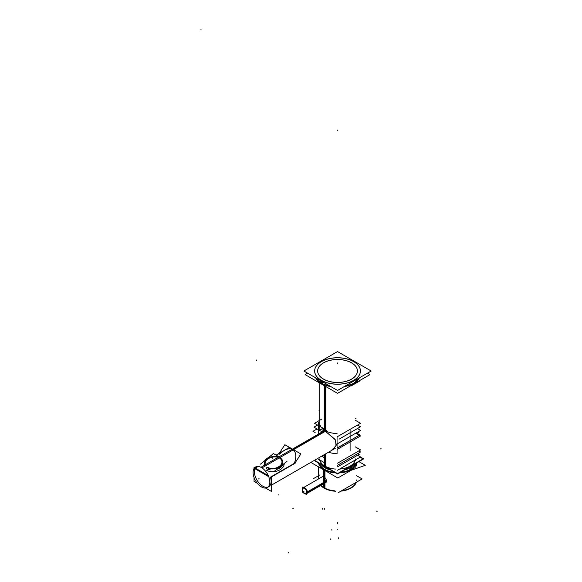 <?xml version="1.0" encoding="UTF-8"?>
<svg xmlns="http://www.w3.org/2000/svg" width="582" height="582" viewBox="0 0 582 582"><rect width="100%" height="100%" fill="white"/><g stroke="black" fill="none" stroke-linecap="round" stroke-linejoin="round"><path stroke-width="0.87" d="M360.418 371.018A22.887 13.211 0 0 1 346.29 383.218A22.887 13.211 0 0 1 321.351 380.359A22.887 13.211 180 0 1 314.651 371.018M314.651 370.981A22.887 13.211 180 0 1 328.801 358.803A22.887 13.211 180 0 1 353.718 361.669A22.887 13.211 0 0 1 360.418 370.981M317.656 371.018A19.883 11.48 180 0 0 323.476 379.129A19.883 11.48 0 0 0 345.141 381.617A19.883 11.48 0 0 0 357.413 371.018M357.413 370.981A19.883 11.48 0 0 0 351.593 362.899A19.883 11.48 180 0 0 329.95 360.404A19.883 11.48 180 0 0 317.656 370.981M319.882 460.042A17.766 10.258 0 0 0 324.974 466.131A17.766 10.258 0 0 0 335.516 469.07A17.766 10.258 0 0 1 324.974 466.131L324.974 454.251M339.553 469.07A17.766 10.258 0 0 0 355.187 460.042A17.766 10.258 0 0 1 339.553 469.07M255.287 468.11L258.161 466.458L255.287 468.11M270.695 477.007L294.39 463.323C296.675 456.484 296.129 451.879 292.746 449.508C296.129 451.879 296.675 456.484 294.39 463.323L270.695 477.007M335.399 448.227L271.474 485.133L332.38 449.973L336.345 445.084L335.116 439.403L324.974 430.906L320.537 429.458M278.982 454.433L283.9 450.606C287.457 448.62 290.403 448.249 292.746 449.508C288.97 447.747 284.387 449.391 278.982 454.433M268.68 486.748A11.844 6.839 -120 0 0 270.55 477.444A11.844 6.839 -120 0 1 262.758 486.166A11.844 6.839 60 0 1 254.872 468.692A11.844 6.839 60 0 0 262.758 486.166A11.844 6.839 -120 0 0 267.989 487.061M264.745 465.083A9.181 6.14 170.5 0 1 268.244 458.136A9.181 6.14 170.5 0 1 278.618 457.081A9.181 6.14 170.5 0 0 268.244 458.136A9.181 6.14 170.5 0 0 264.745 465.083M267.153 467.673A9.181 6.14 -9.5 0 0 280.037 466.429A9.181 6.14 -9.5 0 0 279.942 457.692A9.181 6.14 -9.5 0 1 280.037 466.429A9.181 6.14 -9.5 0 1 267.153 467.673M279.469 458.056A8.504 5.689 -9.5 0 1 279.556 466.153A8.504 5.689 -9.5 0 1 267.625 467.31A8.504 5.689 -9.5 0 0 277.236 467.499A8.504 5.689 -9.5 0 0 281.935 461.279M265.152 464.021A8.504 5.689 170.5 0 1 269.102 458.223A8.504 5.689 170.5 0 1 278.029 457.416A8.504 5.689 170.5 0 0 268.637 458.471A8.504 5.689 170.5 0 0 265.334 464.749M276.85 469.281A10.149 6.788 -9.5 0 0 283.208 464.312A10.149 6.788 -9.5 0 1 276.85 469.281M265.457 459.824A10.149 6.788 170.5 0 1 267.575 458.172A10.149 6.788 170.5 0 0 265.457 459.824M324.072 470.06L324.072 476.84L322.261 476.774L324.072 476.84L325.898 482.543M325.811 482.587L324.072 476.84M350.371 470.103A19.031 10.993 180 0 1 339.357 472.926A19.031 10.993 180 0 0 350.371 470.103M335.741 472.926A19.031 10.993 180 0 1 324.072 469.761A19.031 10.993 0 0 1 318.587 463.025A19.031 10.993 0 0 0 324.072 469.761A19.031 10.993 180 0 0 335.741 472.926M340.063 472.519A19.031 10.993 180 0 0 356.402 463.09C357.05 466.015 355.216 468.277 350.931 469.87C354.605 468.532 356.482 466.648 356.57 464.21M350.313 469.514L352.707 468.263L350.313 469.514M355.107 464.683L355.093 463.839L353.841 467.295L354.962 465.44M349.767 469.761A18.188 10.498 180 0 1 340.332 472.366A18.188 10.498 180 0 0 349.767 469.761M334.672 472.315A18.202 10.512 180 0 1 319.598 463.73A18.188 10.498 180 0 1 319.554 463.585A18.188 10.498 180 0 0 334.766 472.366A18.188 10.498 180 0 1 319.613 463.781M337.538 390.449L303.869 371.01L337.531 351.579L371.2 371.018L337.538 390.449M359.436 377.805A22.887 13.211 180 0 1 344.166 386.623M330.918 386.63A22.887 13.211 180 0 1 320.369 382.716L320.369 380.533M352.67 361.044A22.887 13.211 180 0 1 360.418 370.952A22.887 13.211 180 0 1 345.621 383.312A22.887 13.211 180 0 1 320.369 379.69M322.406 383.764A0.844 0.458 -63 0 0 322.574 384.215A0.844 0.458 -63 0 1 322.574 384.215L315.575 377.769L320.537 383.036A0.844 0.517 -56.8 0 1 320.369 382.585M367.468 373.171L369.963 374.612L337.545 393.33L305.113 374.597L307.602 373.164M350.684 362.339A19.883 11.48 180 0 1 357.413 370.952A19.883 11.48 180 0 1 344.559 381.69A19.883 11.48 180 0 1 322.624 378.54M324.385 379.559A19.883 11.48 180 0 1 317.656 370.952A19.883 11.48 180 0 1 330.511 360.214A19.883 11.48 180 0 1 352.445 363.357M315.626 377.798A22.887 13.211 180 0 0 322.399 383.887L322.399 381.712M322.399 380.861A22.887 13.211 180 0 1 314.651 370.952A22.887 13.211 180 0 1 329.448 358.592A22.887 13.211 180 0 1 354.7 362.215M324.21 457.568L321.715 456.128M337.538 465.258L360.556 451.974L358.774 450.941M337.538 449.239L360.556 435.947L359.298 435.22M337.545 447.776L359.822 434.921L357.115 433.357M316.041 425.879L317.51 425.035M358.694 425.718L360.527 426.773L339.059 439.17M322.217 431.909L313.938 427.13L317.539 425.049M358.738 425.697L357.581 425.027M315.168 432.557L312.978 431.298L317.066 428.934M336.018 444.597L360.607 430.404L357.428 428.563M353.929 464.516A17.766 10.258 180 0 1 344.377 470.03M330.736 470.045A17.766 10.258 180 0 1 324.21 467.346L324.21 454.688M324.21 430.476L324.21 385.626M360.433 457.016L363.677 458.885L337.545 473.974L314.178 460.478M321.118 464.487A17.766 10.258 180 0 0 325.789 468.255L325.789 453.778M325.789 431.386L325.789 386.535M350.99 386.033L360.011 380.824L359.611 380.592M324.21 428.898L314.513 423.303L321.882 419.047M337.538 436.595L360.556 423.31L355.304 420.269M319.765 410.303L318.98 410.754M355.304 418.211L355.966 418.596L355.304 418.211M323.512 455.095L324.21 455.495M355.304 446.867L360.571 449.908L337.545 463.199M266.221 470.06A10.367 6.933 -9.5 0 0 273.547 471.711M273.751 471.696A10.367 6.933 -9.5 0 0 284.169 463.563M254.269 468.343L268.738 476.702M270.288 477.596L295.176 463.228M261.973 487.207A11.844 6.839 -120 0 1 253.817 476.818A11.844 6.839 -120 0 1 255.527 466.99A11.844 6.839 -120 0 1 261.973 467.899L326.866 430.433M319.773 423.536A17.766 10.258 0 0 0 337.065 433.517M337.065 436.325L337.065 453.633A17.766 10.258 0 0 1 328.503 452.214M260.925 486.596A11.844 6.839 -120 0 0 267.371 487.505A11.844 6.839 -120 0 0 269.08 477.677A11.844 6.839 -120 0 0 260.925 467.295L324.974 430.316M268.287 475.618L254.043 467.39L254.043 468.459M271.474 477.458L271.474 491.463L265.552 488.051M257.346 483.307L254.043 481.401L254.043 477.48M279.324 453.254L284.86 444.699L300.879 453.945L294.572 463.694M260.452 464.152L273.438 453.589L279.047 456.826M273.656 471.776L286.948 461.388M283.267 464.269A10.185 6.809 170.5 0 1 276.77 469.339M270.426 469.914A10.185 6.809 170.5 0 1 266.09 468.372M279.782 457.619A9.145 6.118 170.5 0 1 279.877 466.509A9.145 6.118 170.5 0 1 266.782 467.397M265.094 460.115A10.149 6.788 170.5 0 1 268.076 457.779M278.713 456.637A10.149 6.788 170.5 0 1 279.142 456.775M264.774 465.069A9.145 6.118 170.5 0 1 268.258 458.136A9.145 6.118 170.5 0 1 278.603 457.088M265.137 463.949A8.504 5.689 170.5 0 1 269.117 458.063A8.504 5.689 170.5 0 1 278.167 457.336M358.374 432.63L357.785 432.288M358.374 434.703L356.584 433.663M337.538 447.965L359.152 435.3M337.538 466.822L359.312 454.251L357.959 453.473M357.013 425.355L357.69 425.748L357.013 425.355M324.21 462.544L317.408 458.616M337.538 470.234L360.556 456.943L357.595 455.24M360.12 457.19L363.044 458.878L337.538 473.603L314.491 460.304M356.257 482.296A19.031 10.993 180 0 1 340.95 491.135M335.69 491.259A19.031 10.993 180 0 1 323.257 487.592L323.257 484.013M323.257 482.696L323.257 481.576M323.257 481.081L323.257 468.896A19.031 10.993 180 0 0 335.036 472.526M323.876 476.782A3.427 1.979 60 0 1 326.233 479.786A3.427 1.979 60 0 1 325.738 482.631A3.427 1.979 60 0 1 325.447 482.747M322.064 476.891A3.427 1.979 60 0 1 322.312 476.694A3.427 1.979 60 0 1 324.174 476.964M320.726 485.475A19.031 10.993 180 0 0 324.945 488.567L324.945 483.038M324.945 481.714L324.945 469.87A19.031 10.993 180 0 1 318.667 463.068M356.57 475.72L362.113 478.921L338.215 492.714M319.984 474.854L313.625 478.52M350.866 470.394L365.27 465.309L358.912 461.635M355.507 463.599A18.202 10.512 180 0 1 355.471 463.73A18.202 10.512 180 0 1 340.426 472.308M310.832 462.414L337.807 477.989L351.397 470.14M302.414 489.557L302.138 489.717A3.383 1.957 -120 0 1 302.836 487.992A3.383 1.957 -120 0 1 305.514 488.975A3.383 1.957 -120 0 1 306.918 492.474L326.444 481.198M306.809 492.263L326.451 481.03L307.325 492.066A3.383 1.957 60 0 1 306.809 493.485L325.985 482.442L306.809 493.514M326.444 480.856L306.918 492.125A3.383 1.957 -120 0 1 306.219 493.849A3.383 1.957 -120 0 1 303.542 492.874A3.383 1.957 -120 0 1 302.138 489.367L302.429 489.2M302.458 487.09L302.458 492.117L306.809 494.635L306.809 489.6L302.458 487.09M323.476 379.129A19.883 11.48 180 0 1 323.476 362.899A19.883 11.48 180 0 1 351.593 362.899A19.883 11.48 0 0 1 351.593 379.129A19.883 11.48 0 0 1 323.476 379.129M359.392 377.834A22.887 13.211 180 0 1 344.326 386.535A22.887 13.211 180 0 0 359.392 377.834M321.351 383.262A22.887 13.211 180 0 0 330.758 386.535A22.887 13.211 180 0 1 321.351 383.262A22.887 13.211 180 0 1 315.677 377.827A22.887 13.211 180 0 0 321.351 383.262L321.351 381.101M321.351 380.359A22.887 13.211 0 0 0 353.718 380.359A22.887 13.211 0 0 0 353.718 361.669A22.887 13.211 180 0 0 321.351 361.669A22.887 13.211 180 0 0 321.351 380.359M321.904 383.633A0.844 0.487 -60 0 1 321.359 383.327M337.538 362.964L337.538 363.655L337.538 362.964M321.628 383.705A0.844 0.487 -60.3 0 1 321.453 383.254M331.325 450.497L336.083 445.877L335.472 439.963L324.974 430.906L324.974 386.07M318.58 434.478L318.58 422.619M324.974 430.906L292.972 449.377M268.447 475.981L255.054 468.248M278.982 495.144L278.88 494.518L278.982 495.144M258.481 478.964L259.077 478.615L258.481 478.964M350.095 430.52L350.095 450.628M272.893 458.798L272.791 458.179L272.893 458.798M272.638 457.27L272.536 456.652L272.638 457.27M272.078 453.909L272.18 454.527L272.078 453.909M256.342 359.96L256.451 360.578L256.342 359.96M201.037 29.718L200.935 29.1L201.037 29.718M288.548 552.282L288.657 552.9L288.548 552.282M338.288 538.437L338.288 537.746M330.802 539.529L330.802 538.837M337.254 529.787L337.254 529.096M331.835 530.122L331.835 529.431M356.097 482.391A19.031 10.993 180 0 1 341.736 490.684A19.031 10.993 180 0 0 356.097 482.391M324.072 483.54L324.072 487.731A19.031 10.993 180 0 0 334.985 490.852A19.031 10.993 180 0 1 324.072 487.731A19.031 10.993 180 0 1 320.944 485.352M337.538 130.768L337.538 130.077L337.538 130.768M324.072 482.223L324.072 481.103L324.072 482.223M324.072 480.608L324.072 469.398L324.072 480.608M292.87 508.493L293.466 508.151M337.538 523.371L337.538 522.68M322.493 509.148L322.493 508.457M381.065 448.598L380.468 448.948M377.121 511.433L376.518 511.091M324.676 509.265L324.676 508.573M303.448 487.665A3.383 1.957 60 0 1 306.416 489.375A3.383 1.957 60 0 0 303.448 487.665M306.809 490.059A3.383 1.957 60 0 1 307.325 492.066A3.383 1.957 60 0 0 306.809 490.059M302.538 489.651A2.961 1.71 60 0 1 304.633 488.444A2.961 1.71 60 0 1 306.729 492.066A2.961 1.71 60 0 1 304.633 493.281A2.961 1.71 60 0 1 302.538 489.651A2.961 1.71 60 0 1 304.633 488.444A2.961 1.71 60 0 1 306.729 492.066A2.961 1.71 60 0 1 304.633 493.281A2.961 1.71 60 0 1 302.538 489.651M303.44 491.55L304.037 491.208L303.44 491.55M306.925 492.299L326.451 481.03M321.526 383.647L331.616 387.03L320.537 383.036M343.467 387.023L353.478 383.683L359.487 377.776L358.49 379.406L354.234 383.225L343.467 387.023M355.304 458.878L355.304 460.566M319.765 458.878L319.765 460.566M319.765 429.902L319.765 383.065L319.765 429.902M276.086 455.124L289.501 447.376M352.328 466.24L350.124 469.405L352.328 466.24M356.57 480.325L356.57 479.961M318.5 478.95L318.5 466.844L318.5 478.95M303.426 487.651L322.603 476.578L303.426 487.651M305.164 493.682L304.284 493.172L305.164 493.682M354.816 465.92L355.471 463.73"/></g></svg>
